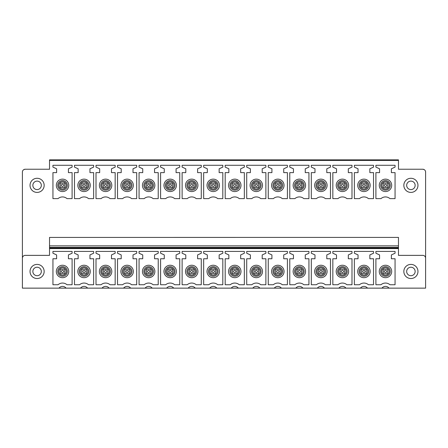 <?xml version="1.0" encoding="UTF-8"?>
<svg xmlns="http://www.w3.org/2000/svg" width="448" height="448" viewBox="0 0 448 448"><rect width="100%" height="100%" fill="white"/><g stroke="black" fill="none" stroke-linecap="round" stroke-linejoin="round"><path stroke-width="0.67" d="M387.738 187.04L387.738 183.652A2.828 2.828 0 0 0 387.173 183.086L383.785 183.086A2.828 2.828 0 0 0 383.219 183.652L383.219 187.04A2.828 2.828 0 0 0 383.785 187.606L387.173 187.606A2.828 2.828 0 0 0 387.738 187.04A2.828 2.828 0 0 1 387.173 187.606M49.526 160.429L398.474 160.429L398.474 159.863L49.526 159.863L49.526 169.238L25.228 169.238L23.94 169.551M398.474 160.429L398.474 169.238L422.772 169.238A2.828 2.828 0 0 1 425.6 172.066L425.6 288.137L389.032 288.137A4.519 4.519 0 0 0 381.92 288.137L367.5 288.137A4.519 4.519 0 0 0 360.388 288.137L345.974 288.137A4.519 4.519 0 0 0 338.856 288.137L324.442 288.137A4.519 4.519 0 0 0 317.324 288.137L302.91 288.137A4.519 4.519 0 0 0 295.798 288.137L281.383 288.137A4.519 4.519 0 0 0 274.266 288.137L259.851 288.137A4.519 4.519 0 0 0 252.734 288.137L238.319 288.137A4.519 4.519 0 0 0 231.207 288.137L216.787 288.137A4.519 4.519 0 0 0 209.675 288.137L195.261 288.137A4.519 4.519 0 0 0 188.143 288.137L173.729 288.137A4.519 4.519 0 0 0 166.611 288.137L152.197 288.137A4.519 4.519 0 0 0 145.085 288.137L130.67 288.137A4.519 4.519 0 0 0 123.553 288.137L109.138 288.137A4.519 4.519 0 0 0 102.021 288.137L87.606 288.137A4.519 4.519 0 0 0 80.494 288.137L66.074 288.137A4.519 4.519 0 0 0 58.962 288.137L22.4 288.137L22.4 258.188A2.828 2.828 -0 0 1 25.228 255.366L49.526 255.366L49.526 247.419L398.474 247.419L398.474 245.868L49.526 245.868L49.526 247.419M398.474 248.018L49.526 248.018L398.474 248.018L398.474 248.584L398.474 247.419M49.526 245.868L49.526 237.418L398.474 237.401L398.474 245.868M49.526 248.018L49.526 248.584L398.474 248.584L398.474 255.366L422.772 255.366A2.828 2.828 -0 0 1 425.6 258.188M395.058 258.754L395.058 284.749L389.962 284.749A6.782 6.782 0 0 0 380.99 284.749L375.9 284.749L375.9 258.754L379.574 258.754L379.574 254.929L375.9 253.215L375.9 251.406L395.058 251.406L395.058 253.215L391.384 254.929L391.384 258.754L395.058 258.754M373.526 258.754L373.526 284.749L368.435 284.749A6.782 6.782 0 0 0 359.464 284.749L354.368 284.749L354.368 258.754L358.042 258.754L358.042 254.929L354.368 253.215L354.368 251.406L373.526 251.406L373.526 253.215L369.852 254.929L369.852 258.754L373.526 258.754M351.994 258.754L351.994 284.749L346.903 284.749A6.782 6.782 0 0 0 337.932 284.749L332.836 284.749L332.836 258.754L336.51 258.754L336.51 254.929L332.836 253.215L332.836 251.406L351.994 251.406L351.994 253.215L348.32 254.929L348.32 258.754L351.994 258.754M330.467 258.754L330.467 284.749L325.371 284.749A6.782 6.782 0 0 0 316.4 284.749L311.31 284.749L311.31 258.754L314.983 258.754L314.983 254.929L311.31 253.215L311.31 251.406L330.467 251.406L330.467 253.215L326.794 254.929L326.794 258.754L330.467 258.754M308.935 258.754L308.935 284.749L303.839 284.749A6.782 6.782 0 0 0 294.874 284.749L289.778 284.749L289.778 258.754L293.451 258.754L293.451 254.929L289.778 253.215L289.778 251.406L308.935 251.406L308.935 253.215L305.262 254.929L305.262 258.754L308.935 258.754M287.403 258.754L287.403 284.749L282.313 284.749A6.782 6.782 0 0 0 273.342 284.749L268.246 284.749L268.246 258.754L271.919 258.754L271.919 254.929L268.246 253.215L268.246 251.406L287.403 251.406L287.403 253.215L283.73 254.929L283.73 258.754L287.403 258.754M265.877 258.754L265.877 284.749L260.781 284.749A6.782 6.782 0 0 0 251.81 284.749L246.719 284.749L246.719 258.754L250.393 258.754L250.393 254.929L246.719 253.215L246.719 251.406L265.877 251.406L265.877 253.215L262.203 254.929L262.203 258.754L265.877 258.754M244.345 258.754L244.345 284.749L239.249 284.749A6.782 6.782 0 0 0 230.278 284.749L225.187 284.749L225.187 258.754L228.861 258.754L228.861 254.929L225.187 253.215L225.187 251.406L244.345 251.406L244.345 253.215L240.671 254.929L240.671 258.754L244.345 258.754M222.813 258.754L222.813 284.749L217.722 284.749A6.782 6.782 0 0 0 208.751 284.749L203.655 284.749L203.655 258.754L207.329 258.754L207.329 254.929L203.655 253.215L203.655 251.406L222.813 251.406L222.813 253.215L219.139 254.929L219.139 258.754L222.813 258.754M201.281 258.754L201.281 284.749L196.19 284.749A6.782 6.782 0 0 0 187.219 284.749L182.123 284.749L182.123 258.754L185.797 258.754L185.797 254.929L182.123 253.215L182.123 251.406L201.281 251.406L201.281 253.215L197.607 254.929L197.607 258.754L201.281 258.754M179.754 258.754L179.754 284.749L174.658 284.749A6.782 6.782 0 0 0 165.687 284.749L160.597 284.749L160.597 258.754L164.27 258.754L164.27 254.929L160.597 253.215L160.597 251.406L179.754 251.406L179.754 253.215L176.081 254.929L176.081 258.754L179.754 258.754M158.222 258.754L158.222 284.749L153.126 284.749A6.782 6.782 0 0 0 144.161 284.749L139.065 284.749L139.065 258.754L142.738 258.754L142.738 254.929L139.065 253.215L139.065 251.406L158.222 251.406L158.222 253.215L154.549 254.929L154.549 258.754L158.222 258.754M136.69 258.754L136.69 284.749L131.6 284.749A6.782 6.782 0 0 0 122.629 284.749L117.533 284.749L117.533 258.754L121.206 258.754L121.206 254.929L117.533 253.215L117.533 251.406L136.69 251.406L136.69 253.215L133.017 254.929L133.017 258.754L136.69 258.754M115.164 258.754L115.164 284.749L110.068 284.749A6.782 6.782 0 0 0 101.097 284.749L96.006 284.749L96.006 258.754L99.68 258.754L99.68 254.929L96.006 253.215L96.006 251.406L115.164 251.406L115.164 253.215L111.49 254.929L111.49 258.754L115.164 258.754M93.632 258.754L93.632 284.749L88.536 284.749A6.782 6.782 0 0 0 79.565 284.749L74.474 284.749L74.474 258.754L78.148 258.754L78.148 254.929L74.474 253.215L74.474 251.406L93.632 251.406L93.632 253.215L89.958 254.929L89.958 258.754L93.632 258.754M72.1 258.754L72.1 284.749L67.01 284.749A6.782 6.782 0 0 0 58.038 284.749L52.942 284.749L52.942 258.754L56.616 258.754L56.616 254.929L52.942 253.215L52.942 251.406L72.1 251.406L72.1 253.215L68.426 254.929L68.426 258.754L72.1 258.754M395.058 172.631L395.058 198.626L389.962 198.626A6.782 6.782 0 0 0 380.99 198.626L375.9 198.626L375.9 172.631L379.574 172.631L379.574 168.806L375.9 167.093L375.9 165.284L395.058 165.284L395.058 167.093L391.384 168.806L391.384 172.631L395.058 172.631M373.526 172.631L373.526 198.626L368.435 198.626A6.782 6.782 0 0 0 359.464 198.626L354.368 198.626L354.368 172.631L358.042 172.631L358.042 168.806L354.368 167.093L354.368 165.284L373.526 165.284L373.526 167.093L369.852 168.806L369.852 172.631L373.526 172.631M351.994 172.631L351.994 198.626L346.903 198.626A6.782 6.782 0 0 0 337.932 198.626L332.836 198.626L332.836 172.631L336.51 172.631L336.51 168.806L332.836 167.093L332.836 165.284L351.994 165.284L351.994 167.093L348.32 168.806L348.32 172.631L351.994 172.631M330.467 172.631L330.467 198.626L325.371 198.626A6.782 6.782 0 0 0 316.4 198.626L311.31 198.626L311.31 172.631L314.983 172.631L314.983 168.806L311.31 167.093L311.31 165.284L330.467 165.284L330.467 167.093L326.794 168.806L326.794 172.631L330.467 172.631M308.935 172.631L308.935 198.626L303.839 198.626A6.782 6.782 0 0 0 294.874 198.626L289.778 198.626L289.778 172.631L293.451 172.631L293.451 168.806L289.778 167.093L289.778 165.284L308.935 165.284L308.935 167.093L305.262 168.806L305.262 172.631L308.935 172.631M287.403 172.631L287.403 198.626L282.313 198.626A6.782 6.782 0 0 0 273.342 198.626L268.246 198.626L268.246 172.631L271.919 172.631L271.919 168.806L268.246 167.093L268.246 165.284L287.403 165.284L287.403 167.093L283.73 168.806L283.73 172.631L287.403 172.631M265.877 172.631L265.877 198.626L260.781 198.626A6.782 6.782 0 0 0 251.81 198.626L246.719 198.626L246.719 172.631L250.393 172.631L250.393 168.806L246.719 167.093L246.719 165.284L265.877 165.284L265.877 167.093L262.203 168.806L262.203 172.631L265.877 172.631M244.345 172.631L244.345 198.626L239.249 198.626A6.782 6.782 0 0 0 230.278 198.626L225.187 198.626L225.187 172.631L228.861 172.631L228.861 168.806L225.187 167.093L225.187 165.284L244.345 165.284L244.345 167.093L240.671 168.806L240.671 172.631L244.345 172.631M222.813 172.631L222.813 198.626L217.722 198.626A6.782 6.782 0 0 0 208.751 198.626L203.655 198.626L203.655 172.631L207.329 172.631L207.329 168.806L203.655 167.093L203.655 165.284L222.813 165.284L222.813 167.093L219.139 168.806L219.139 172.631L222.813 172.631M201.281 172.631L201.281 198.626L196.19 198.626A6.782 6.782 0 0 0 187.219 198.626L182.123 198.626L182.123 172.631L185.797 172.631L185.797 168.806L182.123 167.093L182.123 165.284L201.281 165.284L201.281 167.093L197.607 168.806L197.607 172.631L201.281 172.631M179.754 172.631L179.754 198.626L174.658 198.626A6.782 6.782 0 0 0 165.687 198.626L160.597 198.626L160.597 172.631L164.27 172.631L164.27 168.806L160.597 167.093L160.597 165.284L179.754 165.284L179.754 167.093L176.081 168.806L176.081 172.631L179.754 172.631M158.222 172.631L158.222 198.626L153.126 198.626A6.782 6.782 0 0 0 144.161 198.626L139.065 198.626L139.065 172.631L142.738 172.631L142.738 168.806L139.065 167.093L139.065 165.284L158.222 165.284L158.222 167.093L154.549 168.806L154.549 172.631L158.222 172.631M136.69 172.631L136.69 198.626L131.6 198.626A6.782 6.782 0 0 0 122.629 198.626L117.533 198.626L117.533 172.631L121.206 172.631L121.206 168.806L117.533 167.093L117.533 165.284L136.69 165.284L136.69 167.093L133.017 168.806L133.017 172.631L136.69 172.631M115.164 172.631L115.164 198.626L110.068 198.626A6.782 6.782 0 0 0 101.097 198.626L96.006 198.626L96.006 172.631L99.68 172.631L99.68 168.806L96.006 167.093L96.006 165.284L115.164 165.284L115.164 167.093L111.49 168.806L111.49 172.631L115.164 172.631M93.632 172.631L93.632 198.626L88.536 198.626A6.782 6.782 0 0 0 79.565 198.626L74.474 198.626L74.474 172.631L78.148 172.631L78.148 168.806L74.474 167.093L74.474 165.284L93.632 165.284L93.632 167.093L89.958 168.806L89.958 172.631L93.632 172.631M72.1 172.631L72.1 198.626L67.01 198.626A6.782 6.782 0 0 0 58.038 198.626L52.942 198.626L52.942 172.631L56.616 172.631L56.616 168.806L52.942 167.093L52.942 165.284L72.1 165.284L72.1 167.093L68.426 168.806L68.426 172.631L72.1 172.631M388.455 266.011A6.216 6.216 0 0 1 390.93 274.45A6.216 6.216 0 0 1 382.497 276.926A6.216 6.216 0 0 1 380.022 268.486A6.216 6.216 0 0 1 388.455 266.011M366.929 266.011A6.216 6.216 0 0 1 369.404 274.45A6.216 6.216 0 0 1 360.965 276.926A6.216 6.216 0 0 1 358.49 268.486A6.216 6.216 0 0 1 366.929 266.011M345.397 266.011A6.216 6.216 0 0 1 347.872 274.45A6.216 6.216 0 0 1 339.438 276.926A6.216 6.216 0 0 1 336.963 268.486A6.216 6.216 0 0 1 345.397 266.011M323.865 266.011A6.216 6.216 0 0 1 326.34 274.45A6.216 6.216 0 0 1 317.906 276.926A6.216 6.216 0 0 1 315.431 268.486A6.216 6.216 0 0 1 323.865 266.011M302.338 266.011A6.216 6.216 0 0 1 304.814 274.45A6.216 6.216 0 0 1 296.374 276.926A6.216 6.216 0 0 1 293.899 268.486A6.216 6.216 0 0 1 302.338 266.011M280.806 266.011A6.216 6.216 0 0 1 283.282 274.45A6.216 6.216 0 0 1 274.848 276.926A6.216 6.216 0 0 1 272.373 268.486A6.216 6.216 0 0 1 280.806 266.011M259.274 266.011A6.216 6.216 0 0 1 261.75 274.45A6.216 6.216 0 0 1 253.316 276.926A6.216 6.216 0 0 1 250.841 268.486A6.216 6.216 0 0 1 259.274 266.011M237.748 266.011A6.216 6.216 0 0 1 240.218 274.45A6.216 6.216 0 0 1 231.784 276.926A6.216 6.216 0 0 1 229.309 268.486A6.216 6.216 0 0 1 237.748 266.011M216.216 266.011A6.216 6.216 0 0 1 218.691 274.45A6.216 6.216 0 0 1 210.252 276.926A6.216 6.216 0 0 1 207.782 268.486A6.216 6.216 0 0 1 216.216 266.011M194.684 266.011A6.216 6.216 0 0 1 197.159 274.45A6.216 6.216 0 0 1 188.726 276.926A6.216 6.216 0 0 1 186.25 268.486A6.216 6.216 0 0 1 194.684 266.011M173.152 266.011A6.216 6.216 0 0 1 175.627 274.45A6.216 6.216 0 0 1 167.194 276.926A6.216 6.216 0 0 1 164.718 268.486A6.216 6.216 0 0 1 173.152 266.011M151.626 266.011A6.216 6.216 0 0 1 154.101 274.45A6.216 6.216 0 0 1 145.662 276.926A6.216 6.216 0 0 1 143.186 268.486A6.216 6.216 0 0 1 151.626 266.011M130.094 266.011A6.216 6.216 0 0 1 132.569 274.45A6.216 6.216 0 0 1 124.135 276.926A6.216 6.216 0 0 1 121.66 268.486A6.216 6.216 0 0 1 130.094 266.011M108.562 266.011A6.216 6.216 0 0 1 111.037 274.45A6.216 6.216 0 0 1 102.603 276.926A6.216 6.216 0 0 1 100.128 268.486A6.216 6.216 0 0 1 108.562 266.011M87.035 266.011A6.216 6.216 0 0 1 89.51 274.45A6.216 6.216 0 0 1 81.071 276.926A6.216 6.216 0 0 1 78.596 268.486A6.216 6.216 0 0 1 87.035 266.011M65.503 266.011A6.216 6.216 0 0 1 67.978 274.45A6.216 6.216 0 0 1 59.545 276.926A6.216 6.216 0 0 1 57.07 268.486A6.216 6.216 0 0 1 65.503 266.011M366.929 179.894A6.216 6.216 0 0 1 369.404 188.328A6.216 6.216 0 0 1 360.965 190.803A6.216 6.216 0 0 1 358.49 182.37A6.216 6.216 0 0 1 366.929 179.894M345.397 179.894A6.216 6.216 0 0 1 347.872 188.328A6.216 6.216 0 0 1 339.438 190.803A6.216 6.216 0 0 1 336.963 182.37A6.216 6.216 0 0 1 345.397 179.894M323.865 179.894A6.216 6.216 0 0 1 326.34 188.328A6.216 6.216 0 0 1 317.906 190.803A6.216 6.216 0 0 1 315.431 182.37A6.216 6.216 0 0 1 323.865 179.894M302.338 179.894A6.216 6.216 0 0 1 304.814 188.328A6.216 6.216 0 0 1 296.374 190.803A6.216 6.216 0 0 1 293.899 182.37A6.216 6.216 0 0 1 302.338 179.894M280.806 179.894A6.216 6.216 0 0 1 283.282 188.328A6.216 6.216 0 0 1 274.848 190.803A6.216 6.216 0 0 1 272.373 182.37A6.216 6.216 0 0 1 280.806 179.894M259.274 179.894A6.216 6.216 0 0 1 261.75 188.328A6.216 6.216 0 0 1 253.316 190.803A6.216 6.216 0 0 1 250.841 182.37A6.216 6.216 0 0 1 259.274 179.894M237.748 179.894A6.216 6.216 0 0 1 240.218 188.328A6.216 6.216 0 0 1 231.784 190.803A6.216 6.216 0 0 1 229.309 182.37A6.216 6.216 0 0 1 237.748 179.894M216.216 179.894A6.216 6.216 0 0 1 218.691 188.328A6.216 6.216 0 0 1 210.252 190.803A6.216 6.216 0 0 1 207.782 182.37A6.216 6.216 0 0 1 216.216 179.894M194.684 179.894A6.216 6.216 0 0 1 197.159 188.328A6.216 6.216 0 0 1 188.726 190.803A6.216 6.216 0 0 1 186.25 182.37A6.216 6.216 0 0 1 194.684 179.894M173.152 179.894A6.216 6.216 0 0 1 175.627 188.328A6.216 6.216 0 0 1 167.194 190.803A6.216 6.216 0 0 1 164.718 182.37A6.216 6.216 0 0 1 173.152 179.894M151.626 179.894A6.216 6.216 0 0 1 154.101 188.328A6.216 6.216 0 0 1 145.662 190.803A6.216 6.216 0 0 1 143.186 182.37A6.216 6.216 0 0 1 151.626 179.894M130.094 179.894A6.216 6.216 0 0 1 132.569 188.328A6.216 6.216 0 0 1 124.135 190.803A6.216 6.216 0 0 1 121.66 182.37A6.216 6.216 0 0 1 130.094 179.894M108.562 179.894A6.216 6.216 0 0 1 111.037 188.328A6.216 6.216 0 0 1 102.603 190.803A6.216 6.216 0 0 1 100.128 182.37A6.216 6.216 0 0 1 108.562 179.894M87.035 179.894A6.216 6.216 0 0 1 89.51 188.328A6.216 6.216 0 0 1 81.071 190.803A6.216 6.216 0 0 1 78.596 182.37A6.216 6.216 0 0 1 87.035 179.894M65.503 179.894A6.216 6.216 0 0 1 67.978 188.328A6.216 6.216 0 0 1 59.545 190.803A6.216 6.216 0 0 1 57.07 182.37A6.216 6.216 0 0 1 65.503 179.894M382.497 190.803A6.216 6.216 0 0 1 380.022 182.37A6.216 6.216 0 0 1 388.455 179.894A6.216 6.216 0 0 1 390.93 188.328A6.216 6.216 0 0 1 382.497 190.803M60.262 183.652A2.828 2.828 0 0 1 60.827 183.086A2.828 2.828 0 0 0 60.262 183.652L60.262 187.04A2.828 2.828 0 0 0 60.827 187.606A2.828 2.828 0 0 1 60.262 187.04M64.215 183.086A2.828 2.828 0 0 1 64.781 183.652A2.828 2.828 0 0 0 64.215 183.086L60.827 183.086M64.781 187.04A2.828 2.828 0 0 1 64.215 187.606A2.828 2.828 0 0 0 64.781 187.04L64.781 183.652M81.794 183.652A2.828 2.828 0 0 1 82.359 183.086A2.828 2.828 0 0 0 81.794 183.652L81.794 187.04A2.828 2.828 0 0 0 82.359 187.606A2.828 2.828 0 0 1 81.794 187.04M85.747 183.086A2.828 2.828 0 0 1 86.313 183.652A2.828 2.828 0 0 0 85.747 183.086L82.359 183.086M86.313 187.04A2.828 2.828 0 0 1 85.747 187.606A2.828 2.828 0 0 0 86.313 187.04L86.313 183.652M103.32 183.652A2.828 2.828 0 0 1 103.886 183.086A2.828 2.828 0 0 0 103.32 183.652L103.32 187.04A2.828 2.828 0 0 0 103.886 187.606A2.828 2.828 0 0 1 103.32 187.04M107.279 183.086A2.828 2.828 0 0 1 107.845 183.652A2.828 2.828 0 0 0 107.279 183.086L103.886 183.086M107.845 187.04A2.828 2.828 0 0 1 107.279 187.606A2.828 2.828 0 0 0 107.845 187.04L107.845 183.652M124.852 183.652A2.828 2.828 0 0 1 125.418 183.086A2.828 2.828 0 0 0 124.852 183.652L124.852 187.04A2.828 2.828 0 0 0 125.418 187.606A2.828 2.828 0 0 1 124.852 187.04M128.811 183.086A2.828 2.828 0 0 1 129.371 183.652A2.828 2.828 0 0 0 128.811 183.086L125.418 183.086M129.371 187.04A2.828 2.828 0 0 1 128.811 187.606A2.828 2.828 0 0 0 129.371 187.04L129.371 183.652M146.384 183.652A2.828 2.828 0 0 1 146.95 183.086A2.828 2.828 0 0 0 146.384 183.652L146.384 187.04A2.828 2.828 0 0 0 146.95 187.606A2.828 2.828 0 0 1 146.384 187.04M150.338 183.086A2.828 2.828 0 0 1 150.903 183.652A2.828 2.828 0 0 0 150.338 183.086L146.95 183.086M150.903 187.04A2.828 2.828 0 0 1 150.338 187.606A2.828 2.828 0 0 0 150.903 187.04L150.903 183.652M167.916 183.652A2.828 2.828 0 0 1 168.476 183.086A2.828 2.828 0 0 0 167.916 183.652L167.916 187.04A2.828 2.828 0 0 0 168.476 187.606A2.828 2.828 0 0 1 167.916 187.04M171.87 183.086A2.828 2.828 0 0 1 172.435 183.652A2.828 2.828 0 0 0 171.87 183.086L168.476 183.086M172.435 187.04A2.828 2.828 0 0 1 171.87 187.606A2.828 2.828 0 0 0 172.435 187.04L172.435 183.652M189.442 183.652A2.828 2.828 0 0 1 190.008 183.086A2.828 2.828 0 0 0 189.442 183.652L189.442 187.04A2.828 2.828 0 0 0 190.008 187.606A2.828 2.828 0 0 1 189.442 187.04M193.402 183.086A2.828 2.828 0 0 1 193.967 183.652A2.828 2.828 0 0 0 193.402 183.086L190.008 183.086M193.967 187.04A2.828 2.828 0 0 1 193.402 187.606A2.828 2.828 0 0 0 193.967 187.04L193.967 183.652M210.974 183.652A2.828 2.828 0 0 1 211.54 183.086A2.828 2.828 0 0 0 210.974 183.652L210.974 187.04A2.828 2.828 0 0 0 211.54 187.606A2.828 2.828 0 0 1 210.974 187.04M214.928 183.086A2.828 2.828 0 0 1 215.494 183.652A2.828 2.828 0 0 0 214.928 183.086L211.54 183.086M215.494 187.04A2.828 2.828 0 0 1 214.928 187.606A2.828 2.828 0 0 0 215.494 187.04L215.494 183.652M232.506 183.652A2.828 2.828 0 0 1 233.072 183.086A2.828 2.828 0 0 0 232.506 183.652L232.506 187.04A2.828 2.828 0 0 0 233.072 187.606A2.828 2.828 0 0 1 232.506 187.04M236.46 183.086A2.828 2.828 0 0 1 237.026 183.652A2.828 2.828 0 0 0 236.46 183.086L233.072 183.086M237.026 187.04A2.828 2.828 0 0 1 236.46 187.606A2.828 2.828 0 0 0 237.026 187.04L237.026 183.652M254.033 183.652A2.828 2.828 0 0 1 254.598 183.086A2.828 2.828 0 0 0 254.033 183.652L254.033 187.04A2.828 2.828 0 0 0 254.598 187.606A2.828 2.828 0 0 1 254.033 187.04M257.992 183.086A2.828 2.828 0 0 1 258.558 183.652A2.828 2.828 0 0 0 257.992 183.086L254.598 183.086M258.558 187.04A2.828 2.828 0 0 1 257.992 187.606A2.828 2.828 0 0 0 258.558 187.04L258.558 183.652M275.565 183.652A2.828 2.828 0 0 1 276.13 183.086A2.828 2.828 0 0 0 275.565 183.652L275.565 187.04A2.828 2.828 0 0 0 276.13 187.606A2.828 2.828 0 0 1 275.565 187.04M279.524 183.086A2.828 2.828 0 0 1 280.084 183.652A2.828 2.828 0 0 0 279.524 183.086L276.13 183.086M280.084 187.04A2.828 2.828 0 0 1 279.524 187.606A2.828 2.828 0 0 0 280.084 187.04L280.084 183.652M297.097 183.652A2.828 2.828 0 0 1 297.662 183.086A2.828 2.828 0 0 0 297.097 183.652L297.097 187.04A2.828 2.828 0 0 0 297.662 187.606A2.828 2.828 0 0 1 297.097 187.04M301.05 183.086A2.828 2.828 0 0 1 301.616 183.652A2.828 2.828 0 0 0 301.05 183.086L297.662 183.086M301.616 187.04A2.828 2.828 0 0 1 301.05 187.606A2.828 2.828 0 0 0 301.616 187.04L301.616 183.652M318.629 183.652A2.828 2.828 0 0 1 319.189 183.086A2.828 2.828 0 0 0 318.629 183.652L318.629 187.04A2.828 2.828 0 0 0 319.189 187.606A2.828 2.828 0 0 1 318.629 187.04M322.582 183.086A2.828 2.828 0 0 1 323.148 183.652A2.828 2.828 0 0 0 322.582 183.086L319.189 183.086M323.148 187.04A2.828 2.828 0 0 1 322.582 187.606A2.828 2.828 0 0 0 323.148 187.04L323.148 183.652M340.155 183.652A2.828 2.828 0 0 1 340.721 183.086A2.828 2.828 0 0 0 340.155 183.652L340.155 187.04A2.828 2.828 0 0 0 340.721 187.606A2.828 2.828 0 0 1 340.155 187.04M344.114 183.086A2.828 2.828 0 0 1 344.68 183.652A2.828 2.828 0 0 0 344.114 183.086L340.721 183.086M344.68 187.04A2.828 2.828 0 0 1 344.114 187.606A2.828 2.828 0 0 0 344.68 187.04L344.68 183.652M361.687 183.652A2.828 2.828 0 0 1 362.253 183.086A2.828 2.828 0 0 0 361.687 183.652L361.687 187.04A2.828 2.828 0 0 0 362.253 187.606A2.828 2.828 0 0 1 361.687 187.04M365.641 183.086A2.828 2.828 0 0 1 366.206 183.652A2.828 2.828 0 0 0 365.641 183.086L362.253 183.086M366.206 187.04A2.828 2.828 0 0 1 365.641 187.606A2.828 2.828 0 0 0 366.206 187.04L366.206 183.652M390.566 288.137L380.391 288.137M67.609 288.137L57.434 288.137M89.141 288.137L78.966 288.137M110.667 288.137L100.498 288.137M132.199 288.137L122.03 288.137M153.731 288.137L143.556 288.137M175.258 288.137L165.088 288.137M196.79 288.137L186.62 288.137M218.322 288.137L208.146 288.137M239.854 288.137L229.678 288.137M261.38 288.137L251.21 288.137M282.912 288.137L272.742 288.137M304.444 288.137L294.269 288.137M325.97 288.137L315.801 288.137M347.502 288.137L337.333 288.137M369.034 288.137L358.859 288.137M407.523 277.665A7.062 7.062 -0 0 0 417.105 274.854A7.062 7.062 -0 0 0 414.294 265.272A7.062 7.062 -0 0 0 404.706 268.083A7.062 7.062 -0 0 0 407.523 277.665M40.477 277.665A7.062 7.062 -0 0 0 43.294 268.083A7.062 7.062 -0 0 0 33.706 265.272A7.062 7.062 -0 0 0 30.895 274.854A7.062 7.062 -0 0 0 40.477 277.665M25.228 169.238A2.828 2.828 0 0 0 22.4 172.066L22.4 258.188M35.062 267.747A4.239 4.239 0 0 0 33.376 273.498A4.239 4.239 0 0 0 39.127 275.19A4.239 4.239 0 0 0 40.813 269.438A4.239 4.239 0 0 0 35.062 267.747M33.706 179.15A7.062 7.062 0 0 0 30.895 188.731A7.062 7.062 0 0 0 40.477 191.548A7.062 7.062 0 0 0 43.294 181.961A7.062 7.062 0 0 0 33.706 179.15M35.062 181.63A4.239 4.239 0 0 0 33.376 187.382A4.239 4.239 0 0 0 39.127 189.067A4.239 4.239 0 0 0 40.813 183.316A4.239 4.239 0 0 0 35.062 181.63M422.772 169.238L424.06 169.551M412.938 267.747A4.239 4.239 0 0 0 407.187 269.438A4.239 4.239 0 0 0 408.873 275.19A4.239 4.239 0 0 0 414.624 273.498A4.239 4.239 0 0 0 412.938 267.747M414.294 179.15A7.062 7.062 0 0 0 404.706 181.961A7.062 7.062 0 0 0 407.523 191.548A7.062 7.062 0 0 0 417.105 188.731A7.062 7.062 0 0 0 414.294 179.15M412.938 181.63A4.239 4.239 0 0 0 407.187 183.316A4.239 4.239 0 0 0 408.873 189.067A4.239 4.239 0 0 0 414.624 187.382A4.239 4.239 0 0 0 412.938 181.63M61.438 185.03A1.131 1.131 0 0 0 62.205 186.43A1.131 1.131 0 0 0 63.605 185.668A1.131 1.131 0 0 0 62.843 184.262A1.131 1.131 0 0 0 61.438 185.03M60.827 187.606L64.215 187.606M61.438 271.152A1.131 1.131 0 0 0 62.205 272.552A1.131 1.131 0 0 0 63.605 271.785A1.131 1.131 0 0 0 62.843 270.385A1.131 1.131 0 0 0 61.438 271.152M60.262 270.805L60.262 273.162A2.828 2.828 0 0 0 60.827 273.728L64.215 273.728A2.828 2.828 0 0 0 64.781 273.162L64.781 269.774A2.828 2.828 0 0 0 64.215 269.209L60.827 269.209A2.828 2.828 0 0 0 60.262 269.774L60.262 270.805M82.97 185.03A1.131 1.131 0 0 0 83.737 186.43A1.131 1.131 0 0 0 85.137 185.668A1.131 1.131 0 0 0 84.37 184.262A1.131 1.131 0 0 0 82.97 185.03M82.359 187.606L85.747 187.606M82.97 271.152A1.131 1.131 0 0 0 83.737 272.552A1.131 1.131 0 0 0 85.137 271.785A1.131 1.131 0 0 0 84.37 270.385A1.131 1.131 0 0 0 82.97 271.152M81.794 270.805L81.794 273.162A2.828 2.828 0 0 0 82.359 273.728L85.747 273.728A2.828 2.828 0 0 0 86.313 273.162L86.313 269.774A2.828 2.828 0 0 0 85.747 269.209L82.359 269.209A2.828 2.828 0 0 0 81.794 269.774L81.794 270.805M104.496 185.03A1.131 1.131 0 0 0 105.263 186.43A1.131 1.131 0 0 0 106.669 185.668A1.131 1.131 0 0 0 105.902 184.262A1.131 1.131 0 0 0 104.496 185.03M103.886 187.606L107.279 187.606M104.496 271.152A1.131 1.131 0 0 0 105.263 272.552A1.131 1.131 0 0 0 106.669 271.785A1.131 1.131 0 0 0 105.902 270.385A1.131 1.131 0 0 0 104.496 271.152M103.32 270.805L103.32 273.162A2.828 2.828 0 0 0 103.886 273.728L107.279 273.728A2.828 2.828 0 0 0 107.845 273.162L107.845 269.774A2.828 2.828 0 0 0 107.279 269.209L103.886 269.209A2.828 2.828 0 0 0 103.32 269.774L103.32 270.805M126.028 185.03A1.131 1.131 0 0 0 126.795 186.43A1.131 1.131 0 0 0 128.195 185.668A1.131 1.131 0 0 0 127.434 184.262A1.131 1.131 0 0 0 126.028 185.03M125.418 187.606L128.811 187.606M126.028 271.152A1.131 1.131 0 0 0 126.795 272.552A1.131 1.131 0 0 0 128.195 271.785A1.131 1.131 0 0 0 127.434 270.385A1.131 1.131 0 0 0 126.028 271.152M124.852 270.805L124.852 273.162A2.828 2.828 0 0 0 125.418 273.728L128.811 273.728A2.828 2.828 0 0 0 129.371 273.162L129.371 269.774A2.828 2.828 0 0 0 128.811 269.209L125.418 269.209A2.828 2.828 0 0 0 124.852 269.774L124.852 270.805M147.56 185.03A1.131 1.131 0 0 0 148.327 186.43A1.131 1.131 0 0 0 149.727 185.668A1.131 1.131 0 0 0 148.96 184.262A1.131 1.131 0 0 0 147.56 185.03M146.95 187.606L150.338 187.606M147.56 271.152A1.131 1.131 0 0 0 148.327 272.552A1.131 1.131 0 0 0 149.727 271.785A1.131 1.131 0 0 0 148.96 270.385A1.131 1.131 0 0 0 147.56 271.152M146.384 270.805L146.384 273.162A2.828 2.828 0 0 0 146.95 273.728L150.338 273.728A2.828 2.828 0 0 0 150.903 273.162L150.903 269.774A2.828 2.828 0 0 0 150.338 269.209L146.95 269.209A2.828 2.828 0 0 0 146.384 269.774L146.384 270.805M169.092 185.03A1.131 1.131 0 0 0 169.854 186.43A1.131 1.131 0 0 0 171.259 185.668A1.131 1.131 0 0 0 170.492 184.262A1.131 1.131 0 0 0 169.092 185.03M168.476 187.606L171.87 187.606M169.092 271.152A1.131 1.131 0 0 0 169.854 272.552A1.131 1.131 0 0 0 171.259 271.785A1.131 1.131 0 0 0 170.492 270.385A1.131 1.131 0 0 0 169.092 271.152M167.916 270.805L167.916 273.162A2.828 2.828 0 0 0 168.476 273.728L171.87 273.728A2.828 2.828 0 0 0 172.435 273.162L172.435 269.774A2.828 2.828 0 0 0 171.87 269.209L168.476 269.209A2.828 2.828 0 0 0 167.916 269.774L167.916 270.805M190.618 185.03A1.131 1.131 0 0 0 191.386 186.43A1.131 1.131 0 0 0 192.791 185.668A1.131 1.131 0 0 0 192.024 184.262A1.131 1.131 0 0 0 190.618 185.03M190.008 187.606L193.402 187.606M190.618 271.152A1.131 1.131 0 0 0 191.386 272.552A1.131 1.131 0 0 0 192.791 271.785A1.131 1.131 0 0 0 192.024 270.385A1.131 1.131 0 0 0 190.618 271.152M189.442 270.805L189.442 273.162A2.828 2.828 0 0 0 190.008 273.728L193.402 273.728A2.828 2.828 0 0 0 193.967 273.162L193.967 269.774A2.828 2.828 0 0 0 193.402 269.209L190.008 269.209A2.828 2.828 0 0 0 189.442 269.774L189.442 270.805M212.15 185.03A1.131 1.131 0 0 0 212.918 186.43A1.131 1.131 0 0 0 214.318 185.668A1.131 1.131 0 0 0 213.55 184.262A1.131 1.131 0 0 0 212.15 185.03M211.54 187.606L214.928 187.606M212.15 271.152A1.131 1.131 0 0 0 212.918 272.552A1.131 1.131 0 0 0 214.318 271.785A1.131 1.131 0 0 0 213.55 270.385A1.131 1.131 0 0 0 212.15 271.152M210.974 270.805L210.974 273.162A2.828 2.828 0 0 0 211.54 273.728L214.928 273.728A2.828 2.828 0 0 0 215.494 273.162L215.494 269.774A2.828 2.828 0 0 0 214.928 269.209L211.54 269.209A2.828 2.828 0 0 0 210.974 269.774L210.974 270.805M233.682 185.03A1.131 1.131 0 0 0 234.45 186.43A1.131 1.131 0 0 0 235.85 185.668A1.131 1.131 0 0 0 235.082 184.262A1.131 1.131 0 0 0 233.682 185.03M233.072 187.606L236.46 187.606M233.682 271.152A1.131 1.131 0 0 0 234.45 272.552A1.131 1.131 0 0 0 235.85 271.785A1.131 1.131 0 0 0 235.082 270.385A1.131 1.131 0 0 0 233.682 271.152M232.506 270.805L232.506 273.162A2.828 2.828 0 0 0 233.072 273.728L236.46 273.728A2.828 2.828 0 0 0 237.026 273.162L237.026 269.774A2.828 2.828 0 0 0 236.46 269.209L233.072 269.209A2.828 2.828 0 0 0 232.506 269.774L232.506 270.805M255.209 185.03A1.131 1.131 0 0 0 255.976 186.43A1.131 1.131 0 0 0 257.382 185.668A1.131 1.131 0 0 0 256.614 184.262A1.131 1.131 0 0 0 255.209 185.03M254.598 187.606L257.992 187.606M255.209 271.152A1.131 1.131 0 0 0 255.976 272.552A1.131 1.131 0 0 0 257.382 271.785A1.131 1.131 0 0 0 256.614 270.385A1.131 1.131 0 0 0 255.209 271.152M254.033 270.805L254.033 273.162A2.828 2.828 0 0 0 254.598 273.728L257.992 273.728A2.828 2.828 0 0 0 258.558 273.162L258.558 269.774A2.828 2.828 0 0 0 257.992 269.209L254.598 269.209A2.828 2.828 0 0 0 254.033 269.774L254.033 270.805M276.741 185.03A1.131 1.131 0 0 0 277.508 186.43A1.131 1.131 0 0 0 278.908 185.668A1.131 1.131 0 0 0 278.146 184.262A1.131 1.131 0 0 0 276.741 185.03M276.13 187.606L279.524 187.606M276.741 271.152A1.131 1.131 0 0 0 277.508 272.552A1.131 1.131 0 0 0 278.908 271.785A1.131 1.131 0 0 0 278.146 270.385A1.131 1.131 0 0 0 276.741 271.152M275.565 270.805L275.565 273.162A2.828 2.828 0 0 0 276.13 273.728L279.524 273.728A2.828 2.828 0 0 0 280.084 273.162L280.084 269.774A2.828 2.828 0 0 0 279.524 269.209L276.13 269.209A2.828 2.828 0 0 0 275.565 269.774L275.565 270.805M298.273 185.03A1.131 1.131 0 0 0 299.04 186.43A1.131 1.131 0 0 0 300.44 185.668A1.131 1.131 0 0 0 299.673 184.262A1.131 1.131 0 0 0 298.273 185.03M297.662 187.606L301.05 187.606M298.273 271.152A1.131 1.131 0 0 0 299.04 272.552A1.131 1.131 0 0 0 300.44 271.785A1.131 1.131 0 0 0 299.673 270.385A1.131 1.131 0 0 0 298.273 271.152M297.097 270.805L297.097 273.162A2.828 2.828 0 0 0 297.662 273.728L301.05 273.728A2.828 2.828 0 0 0 301.616 273.162L301.616 269.774A2.828 2.828 0 0 0 301.05 269.209L297.662 269.209A2.828 2.828 0 0 0 297.097 269.774L297.097 270.805M319.805 185.03A1.131 1.131 0 0 0 320.566 186.43A1.131 1.131 0 0 0 321.972 185.668A1.131 1.131 0 0 0 321.205 184.262A1.131 1.131 0 0 0 319.805 185.03M319.189 187.606L322.582 187.606M319.805 271.152A1.131 1.131 0 0 0 320.566 272.552A1.131 1.131 0 0 0 321.972 271.785A1.131 1.131 0 0 0 321.205 270.385A1.131 1.131 0 0 0 319.805 271.152M318.629 270.805L318.629 273.162A2.828 2.828 0 0 0 319.189 273.728L322.582 273.728A2.828 2.828 0 0 0 323.148 273.162L323.148 269.774A2.828 2.828 0 0 0 322.582 269.209L319.189 269.209A2.828 2.828 0 0 0 318.629 269.774L318.629 270.805M341.331 185.03A1.131 1.131 0 0 0 342.098 186.43A1.131 1.131 0 0 0 343.504 185.668A1.131 1.131 0 0 0 342.737 184.262A1.131 1.131 0 0 0 341.331 185.03M340.721 187.606L344.114 187.606M341.331 271.152A1.131 1.131 0 0 0 342.098 272.552A1.131 1.131 0 0 0 343.504 271.785A1.131 1.131 0 0 0 342.737 270.385A1.131 1.131 0 0 0 341.331 271.152M340.155 270.805L340.155 273.162A2.828 2.828 0 0 0 340.721 273.728L344.114 273.728A2.828 2.828 0 0 0 344.68 273.162L344.68 269.774A2.828 2.828 0 0 0 344.114 269.209L340.721 269.209A2.828 2.828 0 0 0 340.155 269.774L340.155 270.805M362.863 185.03A1.131 1.131 0 0 0 363.63 186.43A1.131 1.131 0 0 0 365.03 185.668A1.131 1.131 0 0 0 364.263 184.262A1.131 1.131 0 0 0 362.863 185.03M362.253 187.606L365.641 187.606M362.863 271.152A1.131 1.131 0 0 0 363.63 272.552A1.131 1.131 0 0 0 365.03 271.785A1.131 1.131 0 0 0 364.263 270.385A1.131 1.131 0 0 0 362.863 271.152M361.687 270.805L361.687 273.162A2.828 2.828 0 0 0 362.253 273.728L365.641 273.728A2.828 2.828 0 0 0 366.206 273.162L366.206 269.774A2.828 2.828 0 0 0 365.641 269.209L362.253 269.209A2.828 2.828 0 0 0 361.687 269.774L361.687 270.805M384.395 185.03A1.131 1.131 0 0 0 385.157 186.43A1.131 1.131 0 0 0 386.562 185.668A1.131 1.131 0 0 0 385.795 184.262A1.131 1.131 0 0 0 384.395 185.03M383.785 183.086A2.828 2.828 0 0 0 383.219 183.652M383.219 187.04A2.828 2.828 0 0 0 383.785 187.606M387.738 183.652A2.828 2.828 0 0 0 387.173 183.086M384.395 271.152A1.131 1.131 0 0 0 385.157 272.552A1.131 1.131 0 0 0 386.562 271.785A1.131 1.131 0 0 0 385.795 270.385A1.131 1.131 0 0 0 384.395 271.152M383.219 270.805L383.219 273.162A2.828 2.828 0 0 0 383.785 273.728L387.173 273.728A2.828 2.828 0 0 0 387.738 273.162L387.738 269.774A2.828 2.828 0 0 0 387.173 269.209L383.785 269.209A2.828 2.828 0 0 0 383.219 269.774L383.219 270.805M387.772 267.266A4.788 4.788 0 0 1 389.676 273.762A4.788 4.788 0 0 1 383.186 275.671A4.788 4.788 0 0 1 381.276 269.175A4.788 4.788 0 0 1 387.772 267.266M387.262 268.201A3.718 3.718 0 0 1 388.741 273.252A3.718 3.718 0 0 1 383.695 274.736A3.718 3.718 0 0 1 382.211 269.685A3.718 3.718 0 0 1 387.262 268.201M366.24 267.266A4.788 4.788 0 0 1 368.15 273.762A4.788 4.788 0 0 1 361.654 275.671A4.788 4.788 0 0 1 359.744 269.175A4.788 4.788 0 0 1 366.24 267.266M365.73 268.201A3.718 3.718 0 0 1 367.214 273.252A3.718 3.718 0 0 1 362.163 274.736A3.718 3.718 0 0 1 360.679 269.685A3.718 3.718 0 0 1 365.73 268.201M344.714 267.266A4.788 4.788 0 0 1 346.618 273.762A4.788 4.788 0 0 1 340.122 275.671A4.788 4.788 0 0 1 338.218 269.175A4.788 4.788 0 0 1 344.714 267.266M344.198 268.201A3.718 3.718 0 0 1 345.682 273.252A3.718 3.718 0 0 1 340.631 274.736A3.718 3.718 0 0 1 339.153 269.685A3.718 3.718 0 0 1 344.198 268.201M323.182 267.266A4.788 4.788 0 0 1 325.086 273.762A4.788 4.788 0 0 1 318.59 275.671A4.788 4.788 0 0 1 316.686 269.175A4.788 4.788 0 0 1 323.182 267.266M322.672 268.201A3.718 3.718 0 0 1 324.15 273.252A3.718 3.718 0 0 1 319.105 274.736A3.718 3.718 0 0 1 317.621 269.685A3.718 3.718 0 0 1 322.672 268.201M301.65 267.266A4.788 4.788 0 0 1 303.559 273.762A4.788 4.788 0 0 1 297.063 275.671A4.788 4.788 0 0 1 295.154 269.175A4.788 4.788 0 0 1 301.65 267.266M301.14 268.201A3.718 3.718 0 0 1 302.624 273.252A3.718 3.718 0 0 1 297.573 274.736A3.718 3.718 0 0 1 296.089 269.685A3.718 3.718 0 0 1 301.14 268.201M280.123 267.266A4.788 4.788 0 0 1 282.027 273.762A4.788 4.788 0 0 1 275.531 275.671A4.788 4.788 0 0 1 273.627 269.175A4.788 4.788 0 0 1 280.123 267.266M279.608 268.201A3.718 3.718 0 0 1 281.092 273.252A3.718 3.718 0 0 1 276.041 274.736A3.718 3.718 0 0 1 274.562 269.685A3.718 3.718 0 0 1 279.608 268.201M258.591 267.266A4.788 4.788 0 0 1 260.495 273.762A4.788 4.788 0 0 1 253.999 275.671A4.788 4.788 0 0 1 252.095 269.175A4.788 4.788 0 0 1 258.591 267.266M258.082 268.201A3.718 3.718 0 0 1 259.56 273.252A3.718 3.718 0 0 1 254.509 274.736A3.718 3.718 0 0 1 253.03 269.685A3.718 3.718 0 0 1 258.082 268.201M237.059 267.266A4.788 4.788 0 0 1 238.969 273.762A4.788 4.788 0 0 1 232.473 275.671A4.788 4.788 0 0 1 230.563 269.175A4.788 4.788 0 0 1 237.059 267.266M236.55 268.201A3.718 3.718 0 0 1 238.034 273.252A3.718 3.718 0 0 1 232.982 274.736A3.718 3.718 0 0 1 231.498 269.685A3.718 3.718 0 0 1 236.55 268.201M215.527 267.266A4.788 4.788 0 0 1 217.437 273.762A4.788 4.788 0 0 1 210.941 275.671A4.788 4.788 0 0 1 209.031 269.175A4.788 4.788 0 0 1 215.527 267.266M215.018 268.201A3.718 3.718 0 0 1 216.502 273.252A3.718 3.718 0 0 1 211.45 274.736A3.718 3.718 0 0 1 209.966 269.685A3.718 3.718 0 0 1 215.018 268.201M194.001 267.266A4.788 4.788 0 0 1 195.905 273.762A4.788 4.788 0 0 1 189.409 275.671A4.788 4.788 0 0 1 187.505 269.175A4.788 4.788 0 0 1 194.001 267.266M193.491 268.201A3.718 3.718 0 0 1 194.97 273.252A3.718 3.718 0 0 1 189.918 274.736A3.718 3.718 0 0 1 188.44 269.685A3.718 3.718 0 0 1 193.491 268.201M172.469 267.266A4.788 4.788 0 0 1 174.373 273.762A4.788 4.788 0 0 1 167.877 275.671A4.788 4.788 0 0 1 165.973 269.175A4.788 4.788 0 0 1 172.469 267.266M171.959 268.201A3.718 3.718 0 0 1 173.438 273.252A3.718 3.718 0 0 1 168.392 274.736A3.718 3.718 0 0 1 166.908 269.685A3.718 3.718 0 0 1 171.959 268.201M150.937 267.266A4.788 4.788 0 0 1 152.846 273.762A4.788 4.788 0 0 1 146.35 275.671A4.788 4.788 0 0 1 144.441 269.175A4.788 4.788 0 0 1 150.937 267.266M150.427 268.201A3.718 3.718 0 0 1 151.911 273.252A3.718 3.718 0 0 1 146.86 274.736A3.718 3.718 0 0 1 145.376 269.685A3.718 3.718 0 0 1 150.427 268.201M129.41 267.266A4.788 4.788 0 0 1 131.314 273.762A4.788 4.788 0 0 1 124.818 275.671A4.788 4.788 0 0 1 122.914 269.175A4.788 4.788 0 0 1 129.41 267.266M128.895 268.201A3.718 3.718 0 0 1 130.379 273.252A3.718 3.718 0 0 1 125.328 274.736A3.718 3.718 0 0 1 123.85 269.685A3.718 3.718 0 0 1 128.895 268.201M107.878 267.266A4.788 4.788 0 0 1 109.782 273.762A4.788 4.788 0 0 1 103.286 275.671A4.788 4.788 0 0 1 101.382 269.175A4.788 4.788 0 0 1 107.878 267.266M107.369 268.201A3.718 3.718 0 0 1 108.847 273.252A3.718 3.718 0 0 1 103.802 274.736A3.718 3.718 0 0 1 102.318 269.685A3.718 3.718 0 0 1 107.369 268.201M86.346 267.266A4.788 4.788 0 0 1 88.256 273.762A4.788 4.788 0 0 1 81.76 275.671A4.788 4.788 0 0 1 79.85 269.175A4.788 4.788 0 0 1 86.346 267.266M85.837 268.201A3.718 3.718 0 0 1 87.321 273.252A3.718 3.718 0 0 1 82.27 274.736A3.718 3.718 0 0 1 80.786 269.685A3.718 3.718 0 0 1 85.837 268.201M64.814 267.266A4.788 4.788 0 0 1 66.724 273.762A4.788 4.788 0 0 1 60.228 275.671A4.788 4.788 0 0 1 58.324 269.175A4.788 4.788 0 0 1 64.814 267.266M64.305 268.201A3.718 3.718 0 0 1 65.789 273.252A3.718 3.718 0 0 1 60.738 274.736A3.718 3.718 0 0 1 59.259 269.685A3.718 3.718 0 0 1 64.305 268.201M366.24 181.149A4.788 4.788 0 0 1 368.15 187.645A4.788 4.788 0 0 1 361.654 189.549A4.788 4.788 0 0 1 359.744 183.053A4.788 4.788 0 0 1 366.24 181.149M344.714 181.149A4.788 4.788 0 0 1 346.618 187.645A4.788 4.788 0 0 1 340.122 189.549A4.788 4.788 0 0 1 338.218 183.053A4.788 4.788 0 0 1 344.714 181.149M323.182 181.149A4.788 4.788 0 0 1 325.086 187.645A4.788 4.788 0 0 1 318.59 189.549A4.788 4.788 0 0 1 316.686 183.053A4.788 4.788 0 0 1 323.182 181.149M301.65 181.149A4.788 4.788 0 0 1 303.559 187.645A4.788 4.788 0 0 1 297.063 189.549A4.788 4.788 0 0 1 295.154 183.053A4.788 4.788 0 0 1 301.65 181.149M280.123 181.149A4.788 4.788 0 0 1 282.027 187.645A4.788 4.788 0 0 1 275.531 189.549A4.788 4.788 0 0 1 273.627 183.053A4.788 4.788 0 0 1 280.123 181.149M258.591 181.149A4.788 4.788 0 0 1 260.495 187.645A4.788 4.788 0 0 1 253.999 189.549A4.788 4.788 0 0 1 252.095 183.053A4.788 4.788 0 0 1 258.591 181.149M237.059 181.149A4.788 4.788 0 0 1 238.969 187.645A4.788 4.788 0 0 1 232.473 189.549A4.788 4.788 0 0 1 230.563 183.053A4.788 4.788 0 0 1 237.059 181.149M215.527 181.149A4.788 4.788 0 0 1 217.437 187.645A4.788 4.788 0 0 1 210.941 189.549A4.788 4.788 0 0 1 209.031 183.053A4.788 4.788 0 0 1 215.527 181.149M194.001 181.149A4.788 4.788 0 0 1 195.905 187.645A4.788 4.788 0 0 1 189.409 189.549A4.788 4.788 0 0 1 187.505 183.053A4.788 4.788 0 0 1 194.001 181.149M172.469 181.149A4.788 4.788 0 0 1 174.373 187.645A4.788 4.788 0 0 1 167.877 189.549A4.788 4.788 0 0 1 165.973 183.053A4.788 4.788 0 0 1 172.469 181.149M150.937 181.149A4.788 4.788 0 0 1 152.846 187.645A4.788 4.788 0 0 1 146.35 189.549A4.788 4.788 0 0 1 144.441 183.053A4.788 4.788 0 0 1 150.937 181.149M129.41 181.149A4.788 4.788 0 0 1 131.314 187.645A4.788 4.788 0 0 1 124.818 189.549A4.788 4.788 0 0 1 122.914 183.053A4.788 4.788 0 0 1 129.41 181.149M107.878 181.149A4.788 4.788 0 0 1 109.782 187.645A4.788 4.788 0 0 1 103.286 189.549A4.788 4.788 0 0 1 101.382 183.053A4.788 4.788 0 0 1 107.878 181.149M86.346 181.149A4.788 4.788 0 0 1 88.256 187.645A4.788 4.788 0 0 1 81.76 189.549A4.788 4.788 0 0 1 79.85 183.053A4.788 4.788 0 0 1 86.346 181.149M64.814 181.149A4.788 4.788 0 0 1 66.724 187.645A4.788 4.788 0 0 1 60.228 189.549A4.788 4.788 0 0 1 58.324 183.053A4.788 4.788 0 0 1 64.814 181.149M60.738 188.614A3.718 3.718 0 0 1 59.259 183.562A3.718 3.718 0 0 1 64.305 182.084A3.718 3.718 0 0 1 65.789 187.13A3.718 3.718 0 0 1 60.738 188.614M82.27 188.614A3.718 3.718 0 0 1 80.786 183.562A3.718 3.718 0 0 1 85.837 182.084A3.718 3.718 0 0 1 87.321 187.13A3.718 3.718 0 0 1 82.27 188.614M103.802 188.614A3.718 3.718 0 0 1 102.318 183.562A3.718 3.718 0 0 1 107.369 182.084A3.718 3.718 0 0 1 108.847 187.13A3.718 3.718 0 0 1 103.802 188.614M125.328 188.614A3.718 3.718 0 0 1 123.85 183.562A3.718 3.718 0 0 1 128.895 182.084A3.718 3.718 0 0 1 130.379 187.13A3.718 3.718 0 0 1 125.328 188.614M146.86 188.614A3.718 3.718 0 0 1 145.376 183.562A3.718 3.718 0 0 1 150.427 182.084A3.718 3.718 0 0 1 151.911 187.13A3.718 3.718 0 0 1 146.86 188.614M168.392 188.614A3.718 3.718 0 0 1 166.908 183.562A3.718 3.718 0 0 1 171.959 182.084A3.718 3.718 0 0 1 173.438 187.13A3.718 3.718 0 0 1 168.392 188.614M189.918 188.614A3.718 3.718 0 0 1 188.44 183.562A3.718 3.718 0 0 1 193.491 182.084A3.718 3.718 0 0 1 194.97 187.13A3.718 3.718 0 0 1 189.918 188.614M211.45 188.614A3.718 3.718 0 0 1 209.966 183.562A3.718 3.718 0 0 1 215.018 182.084A3.718 3.718 0 0 1 216.502 187.13A3.718 3.718 0 0 1 211.45 188.614M232.982 188.614A3.718 3.718 0 0 1 231.498 183.562A3.718 3.718 0 0 1 236.55 182.084A3.718 3.718 0 0 1 238.034 187.13A3.718 3.718 0 0 1 232.982 188.614M254.509 188.614A3.718 3.718 0 0 1 253.03 183.562A3.718 3.718 0 0 1 258.082 182.084A3.718 3.718 0 0 1 259.56 187.13A3.718 3.718 0 0 1 254.509 188.614M276.041 188.614A3.718 3.718 0 0 1 274.562 183.562A3.718 3.718 0 0 1 279.608 182.084A3.718 3.718 0 0 1 281.092 187.13A3.718 3.718 0 0 1 276.041 188.614M297.573 188.614A3.718 3.718 0 0 1 296.089 183.562A3.718 3.718 0 0 1 301.14 182.084A3.718 3.718 0 0 1 302.624 187.13A3.718 3.718 0 0 1 297.573 188.614M319.105 188.614A3.718 3.718 0 0 1 317.621 183.562A3.718 3.718 0 0 1 322.672 182.084A3.718 3.718 0 0 1 324.15 187.13A3.718 3.718 0 0 1 319.105 188.614M340.631 188.614A3.718 3.718 0 0 1 339.153 183.562A3.718 3.718 0 0 1 344.198 182.084A3.718 3.718 0 0 1 345.682 187.13A3.718 3.718 0 0 1 340.631 188.614M362.163 188.614A3.718 3.718 0 0 1 360.679 183.562A3.718 3.718 0 0 1 365.73 182.084A3.718 3.718 0 0 1 367.214 187.13A3.718 3.718 0 0 1 362.163 188.614M383.186 189.549A4.788 4.788 0 0 1 381.276 183.053A4.788 4.788 0 0 1 387.772 181.149A4.788 4.788 0 0 1 389.676 187.645A4.788 4.788 0 0 1 383.186 189.549M383.695 188.614A3.718 3.718 0 0 1 382.211 183.562A3.718 3.718 0 0 1 387.262 182.084A3.718 3.718 0 0 1 388.741 187.13A3.718 3.718 0 0 1 383.695 188.614"/></g></svg>
